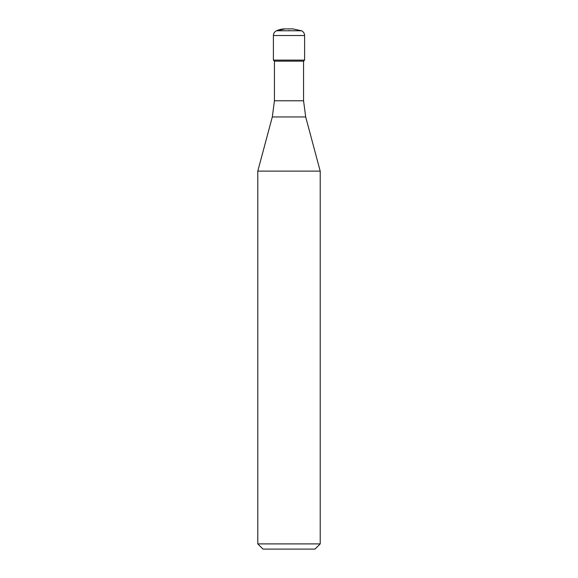 <?xml version="1.0" encoding="UTF-8"?>
<svg xmlns="http://www.w3.org/2000/svg" width="578" height="578" viewBox="0 0 578 578"><rect width="100%" height="100%" fill="white"/><g stroke="black" fill="none" stroke-linecap="round" stroke-linejoin="round"><path stroke-width="0.43" stroke-dasharray="2.89 2.17" d="M301.528 30.771L276.472 30.771L289 30.771L289 28.9L285.099 28.9M304.606 60.112L273.394 60.112M274.434 61.152L303.566 61.152M257.788 171.124L320.212 171.124M320.212 543.898L257.788 543.898M315.01 549.1L262.99 549.1M276.429 30.793L289 30.793M273.394 35.518L304.606 35.518M303.566 100.782L274.434 100.782M272.31 116.937L305.69 116.937"/><path stroke-width="0.87" d="M289 30.771L301.528 30.771L276.472 30.771L301.528 30.771L292.901 28.9L289 28.9C294.014 28.9 294.014 28.9 289 28.9C283.986 28.9 283.986 28.9 289 28.9L285.099 28.9A20.808 20.808 0 0 0 276.429 30.793M289 60.112L304.606 60.112L304.606 35.518L273.394 35.518L273.394 60.112L289 60.112M303.566 100.782L305.69 116.937L272.31 116.937L274.434 100.782L303.566 100.782L303.566 61.152L274.434 61.152L273.394 60.112M305.69 116.937L320.212 171.124L257.788 171.124L272.31 116.937M320.212 543.898L315.01 549.1L262.99 549.1L257.788 543.898L320.212 543.898L320.212 171.124M273.394 35.518C273.488 33.336 274.514 31.754 276.472 30.771L285.099 28.9M303.566 61.152L304.606 60.112M274.434 100.782L274.434 61.152M257.788 543.898L257.788 171.124M304.606 35.518C304.512 33.336 303.486 31.754 301.528 30.771"/></g></svg>
